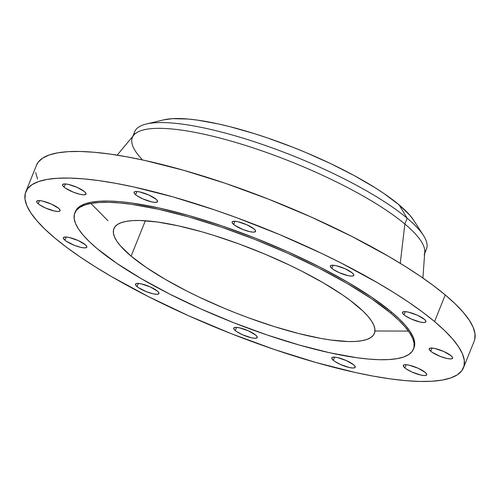 <?xml version="1.0" encoding="UTF-8"?>
<svg xmlns="http://www.w3.org/2000/svg" width="500" height="500" viewBox="0 0 500 500"><rect width="100%" height="100%" fill="white"/><g stroke="black" fill="none" stroke-linecap="round" stroke-linejoin="round"><path stroke-width="0.75" d="M64.112 187.144L65.394 183.956L64.112 187.144L65.462 188.156L73.562 192.269L80.219 194.35L83.656 194.825L85.675 194.475L85.956 193.35L84.456 191.619A12.637 2.95 21.9 0 1 86.013 194.094A12.637 2.95 21.9 0 1 76.825 193.425A12.637 2.95 21.9 0 1 64.112 187.144A12.637 2.95 21.9 0 1 62.562 184.669A12.637 2.95 21.9 0 1 71.75 185.331A12.637 2.95 21.9 0 1 84.456 191.619L77.287 187.45L68.356 184.412L64.912 183.931L62.9 184.281L62.619 185.413L64.112 187.144M135.644 194.706L136.925 191.519L135.644 194.706L137 195.719L142.819 198.875L151.75 201.912L155.194 202.387L157.206 202.037L157.487 200.912L155.994 199.181A12.637 2.95 21.9 0 1 157.544 201.656A12.637 2.95 21.9 0 1 148.356 200.987A12.637 2.95 21.9 0 1 135.644 194.706A12.637 2.95 21.9 0 1 134.094 192.231A12.637 2.95 21.9 0 1 143.281 192.894A12.637 2.95 21.9 0 1 155.994 199.181L148.819 195.012L139.887 191.975L136.45 191.494L134.431 191.844L134.15 192.975L135.644 194.706M233.663 224.456L234.944 221.269L233.663 224.456L235.012 225.469L243.113 229.581L249.762 231.663L253.206 232.144L255.225 231.794L255.506 230.662L254.006 228.931A12.637 2.95 21.9 0 1 255.556 231.406A12.637 2.95 21.9 0 1 246.375 230.744A12.637 2.95 21.9 0 1 233.663 224.456A12.637 2.95 21.9 0 1 232.113 221.981A12.637 2.95 21.9 0 1 241.3 222.65A12.637 2.95 21.9 0 1 254.006 228.931L246.838 224.762L237.906 221.725L234.462 221.25L232.45 221.6L232.169 222.725L233.663 224.456M331.9 268.425L333.181 265.238L331.9 268.425L333.25 269.438L339.069 272.594L348 275.631L351.444 276.112L353.456 275.763L353.738 274.637L352.244 272.906A12.637 2.95 21.9 0 1 353.794 275.375A12.637 2.95 21.9 0 1 344.606 274.713A12.637 2.95 21.9 0 1 331.9 268.425A12.637 2.95 21.9 0 1 330.35 265.95A12.637 2.95 21.9 0 1 339.531 266.619A12.637 2.95 21.9 0 1 352.244 272.906L345.069 268.731L336.144 265.694L332.7 265.219L330.681 265.569L330.4 266.694L331.9 268.425M404.031 314.831L405.312 311.644L404.031 314.831L405.381 315.844L411.2 319L420.131 322.038L423.575 322.519L425.588 322.169L425.869 321.037L424.375 319.306A12.637 2.95 21.9 0 1 425.925 321.781A12.637 2.95 21.9 0 1 416.737 321.119A12.637 2.95 21.9 0 1 404.031 314.831A12.637 2.95 21.9 0 1 402.481 312.356A12.637 2.95 21.9 0 1 411.669 313.025A12.637 2.95 21.9 0 1 424.375 319.306L417.206 315.138L408.275 312.1L404.831 311.625L402.819 311.975L402.537 313.1L404.031 314.831M430.731 351.238L432.013 348.05L430.731 351.238L432.081 352.25L440.181 356.362L446.838 358.444L450.275 358.925L452.294 358.575L452.575 357.45L451.075 355.719A12.637 2.95 21.9 0 1 452.631 358.194A12.637 2.95 21.9 0 1 443.444 357.525A12.637 2.95 21.9 0 1 430.731 351.238A12.637 2.95 21.9 0 1 429.181 348.762A12.637 2.95 21.9 0 1 438.369 349.431A12.637 2.95 21.9 0 1 451.075 355.719L443.906 351.55L434.975 348.506L431.531 348.031L429.519 348.381L429.237 349.506L430.731 351.238M404.85 367.894L406.131 364.706L404.85 367.894L406.2 368.906L412.019 372.062L420.95 375.1L424.394 375.581L426.406 375.231L426.688 374.1L425.194 372.369A12.637 2.95 21.9 0 1 426.744 374.844A12.637 2.95 21.9 0 1 417.556 374.175A12.637 2.95 21.9 0 1 404.85 367.894A12.637 2.95 21.9 0 1 403.3 365.419A12.637 2.95 21.9 0 1 412.488 366.087A12.637 2.95 21.9 0 1 425.194 372.369L418.019 368.2L409.094 365.163L405.65 364.681L403.638 365.037L403.35 366.163L404.85 367.894M333.312 360.331L334.594 357.144L333.312 360.331L334.669 361.344L340.487 364.5L349.419 367.537L352.856 368.019L354.875 367.669L355.156 366.538L353.663 364.806A12.637 2.95 21.9 0 1 355.213 367.281A12.637 2.95 21.9 0 1 346.025 366.619A12.637 2.95 21.9 0 1 333.312 360.331A12.637 2.95 21.9 0 1 331.763 357.856A12.637 2.95 21.9 0 1 340.95 358.525A12.637 2.95 21.9 0 1 353.663 364.806L346.488 360.637L337.556 357.6L334.119 357.119L332.1 357.475L331.819 358.6L333.312 360.331M235.3 330.581L236.581 327.394L235.3 330.581L236.65 331.587L242.469 334.75L251.4 337.788L254.844 338.263L256.856 337.912L257.137 336.788L255.644 335.056A12.637 2.95 21.9 0 1 257.194 337.531A12.637 2.95 21.9 0 1 248.006 336.863A12.637 2.95 21.9 0 1 235.3 330.581A12.637 2.95 21.9 0 1 233.75 328.106A12.637 2.95 21.9 0 1 242.938 328.769A12.637 2.95 21.9 0 1 255.644 335.056L248.469 330.887L239.544 327.85L236.1 327.369L234.088 327.719L233.806 328.85L235.3 330.581M137.062 286.606L138.344 283.425L137.062 286.606L138.419 287.619L146.512 291.737L153.169 293.819L156.606 294.294L158.625 293.944L158.906 292.819L157.413 291.087A12.637 2.95 21.9 0 1 158.963 293.562A12.637 2.95 21.9 0 1 149.775 292.894A12.637 2.95 21.9 0 1 137.062 286.606A12.637 2.95 21.9 0 1 135.512 284.131A12.637 2.95 21.9 0 1 144.7 284.8A12.637 2.95 21.9 0 1 157.413 291.087L150.238 286.919L141.306 283.881L137.863 283.4L135.85 283.75L135.569 284.875L137.062 286.606M38.231 203.794L39.513 200.606L38.231 203.794L39.581 204.806L45.4 207.963L54.331 211L57.775 211.481L59.787 211.131L60.069 210.006L58.575 208.275A12.637 2.95 21.9 0 1 60.125 210.744A12.637 2.95 21.9 0 1 50.938 210.081A12.637 2.95 21.9 0 1 38.231 203.794A12.637 2.95 21.9 0 1 36.681 201.319A12.637 2.95 21.9 0 1 45.869 201.988A12.637 2.95 21.9 0 1 58.575 208.275L51.4 204.106L42.475 201.062L39.031 200.588L37.019 200.938L36.737 202.062L38.231 203.794M64.931 240.2L66.213 237.019L64.931 240.2L66.281 241.213L74.381 245.331L81.031 247.413L84.475 247.887L86.494 247.537L86.775 246.412L85.275 244.681A12.637 2.95 21.9 0 1 86.825 247.156A12.637 2.95 21.9 0 1 77.638 246.488A12.637 2.95 21.9 0 1 64.931 240.2A12.637 2.95 21.9 0 1 63.381 237.731A12.637 2.95 21.9 0 1 72.569 238.394A12.637 2.95 21.9 0 1 85.275 244.681L78.106 240.512L69.175 237.475L65.731 236.994L63.719 237.344L63.438 238.469L64.931 240.2M375.375 330.981L408.438 331.094M141.831 159.131A157.244 36.706 21.9 0 1 132.363 137.506A157.244 36.706 21.9 0 1 246.694 145.8A157.244 36.706 21.9 0 1 404.856 224.019L407.181 218.244L399.044 204.819A141.8 33.1 -158.1 0 0 277.219 141.344A141.8 33.1 -158.1 0 0 163.781 119.85L146.294 124.025A157.244 36.706 21.9 0 1 272.087 147.863A157.244 36.706 21.9 0 1 407.181 218.244A157.244 36.706 -158.1 0 0 249.019 140.025A157.244 36.706 -158.1 0 0 134.688 131.731L132.875 136.237M134.05 134.831A157.244 36.706 21.9 0 1 146.294 124.025M422.906 278.05L424.769 252.1A157.244 36.706 -158.1 0 0 404.856 224.019L400.25 263.325L404.856 224.019A157.244 36.706 -158.1 0 0 252.069 147.531A157.244 36.706 -158.1 0 0 133.794 135.131L117.181 155.15M463.494 367.731L474.188 341.131A235.863 55.062 -158.1 0 0 445.244 294.95L434.55 321.55A235.863 55.062 21.9 0 1 463.494 367.731A235.863 55.062 21.9 0 1 292 355.294A235.863 55.062 21.9 0 1 54.756 237.963L44.825 229.075L36.812 220.669L30.8 212.838L26.85 205.65L25 199.175L25.263 193.475L27.637 188.612L32.106 184.619L38.619 181.544L47.112 179.419L57.512 178.256L69.719 178.075L83.6 178.869L99.038 180.631L115.881 183.356L133.963 187.006L173.131 196.938L215.056 210.056L236.544 217.656L279.556 234.569L321.219 253.219L341.05 262.975L377.731 282.875L394.237 292.825L409.306 302.65L422.788 312.256L434.55 321.55L445.244 294.95A235.863 55.062 -158.1 0 0 208 177.619A235.863 55.062 -158.1 0 0 36.506 165.181L25.812 191.781A235.863 55.062 21.9 0 1 197.306 204.219A235.863 55.062 21.9 0 1 434.55 321.55L444.487 330.438L452.494 338.837L458.506 346.675L462.456 353.862L464.306 360.337L464.044 366.037L461.669 370.9L457.2 374.894L450.688 377.969L442.194 380.094L431.794 381.256L419.594 381.438L405.706 380.644L390.269 378.875L373.425 376.156L355.35 372.506L316.175 362.569L274.25 349.456L231.194 333.656L188.65 315.788L148.262 296.537L111.575 276.637L95.069 266.688L80 256.863L66.525 247.256L54.756 237.963A235.863 55.062 21.9 0 1 25.812 191.781M413.488 349.1L413.994 347.831A182.512 42.606 -158.1 0 0 391.594 312.094L391.087 313.363A182.512 42.606 21.9 0 1 413.488 349.1A182.512 42.606 21.9 0 1 280.781 339.475A182.512 42.606 21.9 0 1 97.2 248.681L89.513 241.806L83.312 235.3L78.662 229.244L75.606 223.681L74.175 218.669L74.375 214.256L76.219 210.494L79.675 207.406L84.712 205.025L91.287 203.381L99.331 202.481L108.775 202.338L119.519 202.956L131.469 204.319L158.488 209.25L188.8 216.938L221.244 227.087L254.562 239.312L287.481 253.137L318.738 268.038L347.125 283.431L371.55 298.738L391.087 313.363L391.594 312.094A182.512 42.606 -158.1 0 0 208.019 221.306A182.512 42.606 -158.1 0 0 75.312 211.681L74.8 212.95A182.512 42.606 21.9 0 1 207.506 222.575A182.512 42.606 21.9 0 1 391.087 313.363L398.775 320.244L404.975 326.744L409.625 332.806L412.681 338.369L414.113 343.375L413.913 347.788L412.075 351.55L408.619 354.637L403.575 357.019L397 358.663L388.956 359.562L379.513 359.706L368.769 359.094L356.819 357.725L329.8 352.794L299.488 345.106L267.05 334.956L233.725 322.731L200.806 308.906L169.556 294.006L141.169 278.612L116.737 263.306L97.2 248.681A182.512 42.606 21.9 0 1 74.8 212.95M131.113 256.144L145.344 220.744L131.113 256.144A140.394 32.775 21.9 0 1 113.881 228.656A140.394 32.775 21.9 0 1 215.963 236.062A140.394 32.775 21.9 0 1 357.175 305.9A140.394 32.775 21.9 0 1 374.406 333.387A140.394 32.775 21.9 0 1 272.325 325.981A140.394 32.775 21.9 0 1 131.113 256.144L146.137 267.394L164.931 279.169L186.769 291.012L198.569 296.819L223.369 307.919L236.131 313.106L248.969 317.987L274.387 326.631L298.637 333.525L320.794 338.406L330.819 340.025L348.275 341.55L355.538 341.438L361.725 340.75L366.788 339.481L370.662 337.65L373.319 335.275L374.731 332.381L374.888 328.988L373.787 325.131L371.438 320.856L367.863 316.194L363.094 311.188L350.175 300.369L342.15 294.65L323.356 282.875L301.519 271.031L289.719 265.225L264.919 254.125L239.319 244.056L213.906 235.413L201.575 231.725L178.256 225.812L157.469 222.019L140.013 220.494L132.75 220.606L126.562 221.3L121.506 222.562L117.625 224.394L114.969 226.769L113.556 229.669L113.4 233.056L114.5 236.912L116.85 241.194L120.431 245.856L131.113 256.144M413.975 347.875L414.625 342.113L413.188 337.1L410.131 331.538L405.481 325.475L399.288 318.975L391.594 312.094L372.062 297.469L347.631 282.169L319.244 266.769L287.987 251.875L255.069 238.044L221.75 225.825L189.312 215.675L159 207.987L131.975 203.056L120.031 201.688L109.288 201.075L99.844 201.213L91.794 202.113L85.219 203.762L80.181 206.137L76.725 209.225L75.294 211.725M474.169 341.188L474.738 339.438L475 333.738L473.15 327.262L469.2 320.075L463.188 312.238L455.175 303.837L445.244 294.95L433.475 285.656L420 276.05L404.931 266.225L388.425 256.275L351.737 236.375L311.35 217.125L268.806 199.256L225.75 183.456L183.825 170.344L144.65 160.406L126.575 156.756L109.731 154.037L94.294 152.269L80.406 151.475L68.206 151.656L57.806 152.819L49.312 154.944L42.8 158.019L38.331 162.013L36.481 165.238M35.694 172.575L37.544 179.05M424.669 253.531L426.475 249.031A157.244 36.706 -158.1 0 0 407.181 218.244L404.856 224.019A157.244 36.706 21.9 0 1 424.156 254.806M423.438 235.431L413.7 220.319A141.8 33.1 -158.1 0 0 399.044 204.819L407.181 218.244A157.244 36.706 21.9 0 1 423.438 235.431A157.244 36.706 21.9 0 1 424.787 251.706M413.713 220.331L409.831 215.212L399.044 204.819L383.869 193.456L374.806 187.55L354.194 175.562L330.913 163.738L305.863 152.525L292.975 147.287L267.087 137.787L254.338 133.625L229.844 126.662L218.331 123.931L197.338 120.1L188.056 119.038L172.375 118.669L163.719 119.862M90.906 203.45L107.931 220.712"/></g></svg>

